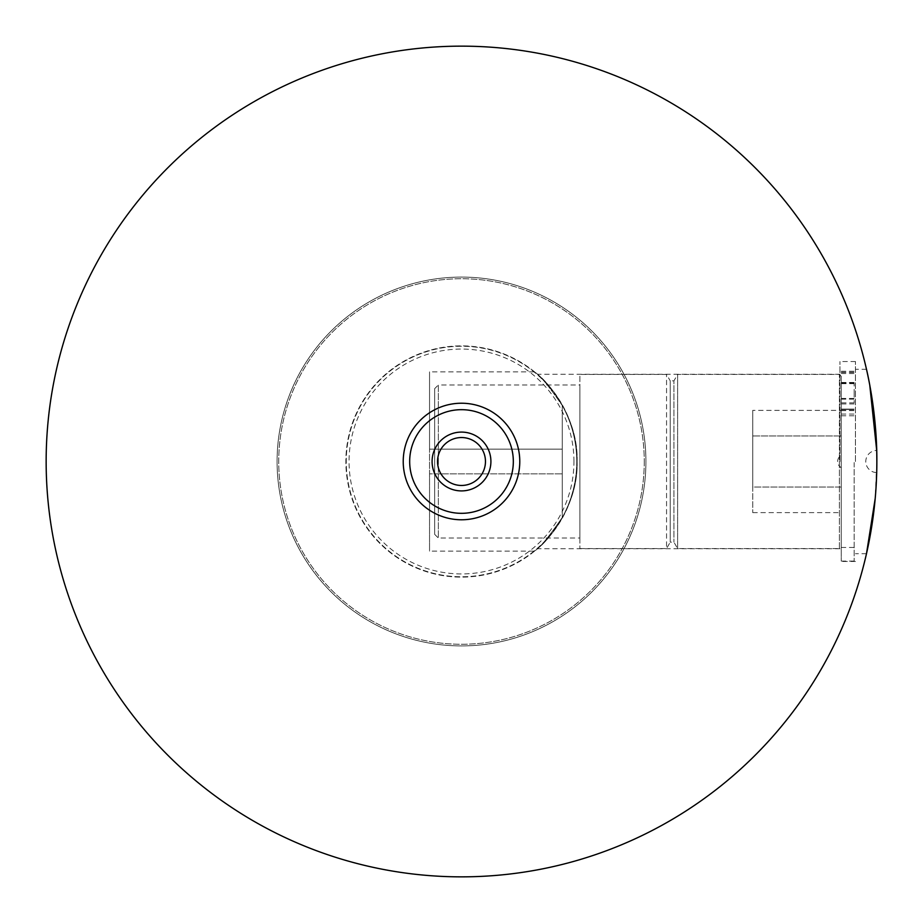 <?xml version="1.0" encoding="UTF-8"?>
<svg xmlns="http://www.w3.org/2000/svg" width="923" height="923" viewBox="0 0 923 923"><rect width="100%" height="100%" fill="white"/><g stroke="black" fill="none" stroke-linecap="round" stroke-linejoin="round"><path stroke-width="0.69" stroke-dasharray="4.62 3.46" d="M839.965 461.5L839.965 361.539L839.965 461.5M855.459 461.5L855.459 361.539L855.459 461.5M876.769 453.262L876.7 450.447A11.064 11.064 0 0 0 865.786 461.5A11.064 11.064 0 0 0 876.7 472.564M869.778 385.179L866.489 369.292L855.459 369.292M577.129 461.5C578.49 414.554 544.489 379.007 537.809 374.623L537.809 374.623C544.466 378.984 578.502 414.554 577.129 461.5A115.629 115.629 0 0 0 461.5 345.871A115.629 115.629 0 0 0 345.871 461.5A115.629 115.629 0 0 0 461.5 577.129A115.629 115.629 0 0 0 577.129 461.5A115.629 115.629 0 0 0 461.5 345.871A115.629 115.629 0 0 0 345.871 461.5A115.629 115.629 0 0 0 461.5 577.129A115.629 115.629 0 0 0 577.129 461.5C578.49 508.446 544.489 543.993 537.809 548.377C544.466 544.016 578.502 508.446 577.129 461.5M573.944 461.5A112.444 112.444 0 0 0 461.5 349.056A112.444 112.444 0 0 0 349.056 461.5A112.444 112.444 0 0 0 461.5 573.944A112.444 112.444 0 0 0 573.944 461.5M519.776 461.5A58.276 58.276 0 0 0 461.5 403.224A58.276 58.276 0 0 0 403.224 461.5A58.276 58.276 0 0 0 461.5 519.776A58.276 58.276 0 0 0 519.776 461.5M876.85 461.5C876.688 475.772 876.688 475.772 876.85 461.5C877.185 510.904 866.224 554.838 866.489 553.708C866.212 554.827 877.173 511.111 876.85 461.5C876.688 447.228 876.688 447.228 876.85 461.5A415.35 415.35 0 0 1 461.5 876.85A415.35 415.35 0 0 1 46.15 461.5A415.35 415.35 0 0 1 461.5 46.15A415.35 415.35 0 0 1 876.85 461.5L875.189 498.582M645.915 461.5A184.415 184.415 0 0 1 461.5 645.915A184.415 184.415 0 0 1 277.085 461.5A184.415 184.415 0 0 1 461.5 277.085A184.415 184.415 0 0 1 645.915 461.5A184.415 184.415 0 0 1 461.5 645.915A184.415 184.415 0 0 1 277.085 461.5A184.415 184.415 0 0 1 461.5 277.085A184.415 184.415 0 0 1 645.915 461.5A184.415 184.415 0 0 1 461.5 645.915A184.415 184.415 0 0 1 277.085 461.5A184.415 184.415 0 0 1 461.5 277.085A184.415 184.415 0 0 1 645.915 461.5A184.415 184.415 0 0 1 461.5 645.915A184.415 184.415 0 0 1 277.085 461.5A184.415 184.415 0 0 1 461.5 277.085A184.415 184.415 0 0 1 645.915 461.5M644.266 461.5A182.766 182.766 0 0 1 461.5 644.266A182.766 182.766 0 0 1 278.734 461.5A182.766 182.766 0 0 1 461.5 278.734A182.766 182.766 0 0 1 644.266 461.5A182.766 182.766 0 0 1 461.5 644.266A182.766 182.766 0 0 1 278.734 461.5A182.766 182.766 0 0 1 461.5 278.734A182.766 182.766 0 0 1 644.266 461.5M841.257 392.84L841.257 382.572L841.257 392.84M854.167 392.598L854.167 402.866L854.167 392.598M841.257 393.706L841.257 403.962L841.257 393.706M854.167 393.948L854.167 383.68L854.167 393.948M854.167 462.527L854.167 561.092L854.167 462.527M841.257 460.473L841.257 561.092L841.257 460.473M841.257 409.385L854.167 409.385L841.257 409.385M854.167 409.108L841.257 409.108L854.167 409.108M437.537 461.5A23.963 23.963 0 0 0 461.5 485.463A23.963 23.963 0 0 0 485.463 461.5A23.963 23.963 0 0 0 461.5 437.537A23.963 23.963 0 0 0 437.537 461.5M513.326 461.5A51.826 51.826 0 0 0 461.5 409.674A51.826 51.826 0 0 0 409.674 461.5A51.826 51.826 0 0 0 461.5 513.326A51.826 51.826 0 0 0 513.326 461.5M533.979 551.123C538.317 549.693 547.743 538.478 562.245 517.503L562.245 473.845L562.245 517.503A115.26 115.26 0 0 0 461.5 346.24A115.26 115.26 0 0 0 346.24 461.5A115.26 115.26 0 0 0 461.5 576.76A115.26 115.26 0 0 0 562.245 405.497C547.743 384.522 538.328 373.307 533.979 371.877C538.317 373.307 547.731 384.51 562.245 405.497C547.743 384.522 538.328 373.307 533.979 371.877C538.317 373.307 547.731 384.51 562.245 405.497A115.26 115.26 0 0 1 576.76 461.5A115.26 115.26 0 0 0 461.5 346.24A115.26 115.26 0 0 0 346.24 461.5A115.26 115.26 0 0 0 461.5 576.76A115.26 115.26 0 0 0 576.76 461.5A115.26 115.26 0 0 1 562.245 517.503C547.743 538.49 538.317 549.693 533.979 551.123L429.553 551.123L429.553 473.845L429.553 551.123M562.245 473.845L562.245 405.497L562.245 473.845L429.553 473.845L429.553 449.155L429.553 473.845L562.245 473.845M429.553 449.155L429.553 371.877L429.553 449.155L562.245 449.155L429.553 449.155M562.245 517.503L562.245 405.497L562.245 517.503M434.664 388.652L434.664 534.348L434.664 388.652L438.356 384.972L438.356 538.028L579.875 538.028L579.875 384.972L579.875 538.028M434.664 534.348L438.356 538.028L438.356 384.972L579.875 384.972M579.875 548.55L666.556 548.55L666.556 374.45L666.556 548.55L670.236 542.159L670.236 380.841L673.928 380.841L673.928 542.159L673.928 380.841L677.62 374.45L677.62 548.55L677.62 374.45L839.411 374.45L839.411 548.55L677.62 548.55L673.928 542.159L670.236 542.159L670.236 380.841L666.556 374.45L579.875 374.45L579.875 548.55L579.875 374.45M841.257 376.296L841.257 455.247L839.411 456.793L839.411 374.45L841.257 376.296L841.257 546.704L839.411 548.55L839.411 456.793M839.411 466.207L841.257 467.753L841.257 487.056L841.257 455.247A7.257 7.257 0 0 0 841.257 467.753L841.257 546.704M841.257 410.389L841.257 435.944L841.257 410.389L752.741 410.389L752.741 487.056L841.257 487.056L841.257 512.611L841.257 487.056L752.741 487.056L752.741 512.611L752.741 435.944L841.257 435.944L752.741 435.944L752.741 410.389M752.741 512.611L841.257 512.611M841.257 414.069L854.167 414.069M841.257 372.454L854.167 372.454M841.257 373.538L854.167 373.538M841.257 399.151L854.167 399.151M854.167 383.183L841.257 383.183M841.257 410.354L854.167 410.354M841.257 410.62L854.167 410.62M841.257 415.8L854.167 415.8M841.257 398.448L854.167 398.448M841.257 382.48L854.167 382.48M855.459 361.539L839.965 361.539M839.965 374.265L537.809 374.265M839.965 548.735L537.809 548.735M866.489 553.708L855.459 553.708M855.459 561.461L839.965 561.461M854.167 402.866L841.257 402.866M854.167 403.962L841.257 403.962M841.257 547.443L854.167 547.443M841.257 371.277L854.167 371.277M841.257 561.092L854.167 561.092M854.167 382.572L841.257 382.572M854.167 383.68L841.257 383.68M841.257 372.246L854.167 372.246M533.979 371.877L429.553 371.877"/><path stroke-width="1.38" d="M876.85 461.5A415.35 415.35 0 0 1 461.5 876.85A415.35 415.35 0 0 1 46.15 461.5A415.35 415.35 0 0 1 461.5 46.15A415.35 415.35 0 0 1 876.85 461.5C876.688 475.772 876.688 475.772 876.85 461.5C876.688 447.228 876.688 447.228 876.85 461.5C877.185 412.05 866.224 368.162 866.489 369.292C866.212 368.162 877.185 412.039 876.85 461.5L876.769 453.262M876.7 450.447L869.778 385.179M519.776 461.5A58.276 58.276 0 0 0 461.5 403.224A58.276 58.276 0 0 0 403.224 461.5A58.276 58.276 0 0 0 461.5 519.776A58.276 58.276 0 0 0 519.776 461.5M875.189 498.582L866.489 553.708M432.091 461.5A29.409 29.409 0 0 0 461.5 490.909A29.409 29.409 0 0 0 490.909 461.5A29.409 29.409 0 0 0 461.5 432.091A29.409 29.409 0 0 0 432.091 461.5M437.537 461.5A23.963 23.963 0 0 0 461.5 485.463A23.963 23.963 0 0 0 485.463 461.5A23.963 23.963 0 0 0 461.5 437.537A23.963 23.963 0 0 0 437.537 461.5M513.326 461.5A51.826 51.826 0 0 0 461.5 409.674A51.826 51.826 0 0 0 409.674 461.5A51.826 51.826 0 0 0 461.5 513.326A51.826 51.826 0 0 0 513.326 461.5"/></g></svg>

